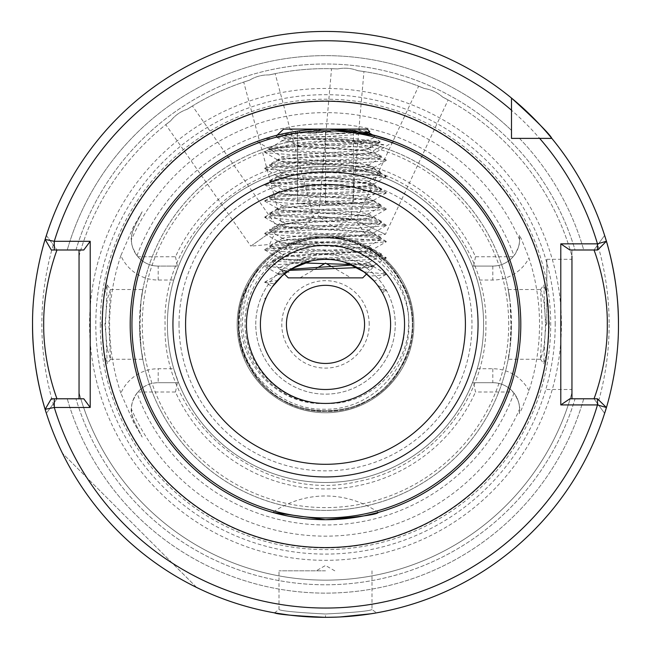 <?xml version="1.0" encoding="UTF-8"?>
<svg xmlns="http://www.w3.org/2000/svg" width="651" height="651" viewBox="0 0 651 651"><rect width="100%" height="100%" fill="white"/><g stroke="black" fill="none" stroke-linecap="round" stroke-linejoin="round"><path stroke-width="0.49" stroke-dasharray="3.25 2.44" d="M332.124 129.199L325.5 129.093L363.624 132.845M392.724 141.023L393.806 141.422M330.96 131.535L308.314 132.503L325.492 132.552L330.96 131.535L308.314 132.503M383.854 144.725C370.81 142.561 351.361 141.389 325.492 141.202L269.848 148.965L296.775 146.711C318.111 148.168 353.273 149.624 366.456 151.097L374.325 153.27L369.971 152.676L383.854 144.725L361.305 146.41L289.695 149.665L264.754 151.911L267.569 152.92L289.695 154.547L361.305 157.802L386.246 160.048L383.431 161.057L361.305 162.685L289.695 165.94L267.569 167.567L264.754 168.186L267.569 169.195L289.695 170.822L361.305 174.077L383.431 175.705L386.246 176.722L361.305 178.96L289.695 182.215L267.569 183.842L264.754 184.86L289.695 187.097L361.305 190.352L383.431 191.98L386.246 192.997L361.305 195.235L289.695 198.49L267.569 200.117L264.754 201.135L289.695 203.372L361.305 206.627L383.431 208.255L386.246 209.272L361.305 211.51L289.695 214.765L267.569 216.392L264.754 217.41L289.695 219.647L361.305 222.902L383.431 224.53L386.246 225.547L361.305 227.785L289.695 231.04L267.569 232.667L264.754 233.685L289.695 235.922L361.305 239.177L383.431 240.805L386.246 241.822L361.305 244.06L289.695 247.315L267.569 248.942L264.754 249.96L289.695 252.197L361.305 255.452L386.246 257.698L383.431 258.707L341.482 261.279L358.791 268.448L369.239 276.17L373.308 280.199M296.775 146.711L298.776 146.133L283.836 137.955L325.5 136.417C347.878 137.507 365.911 139.615 379.606 142.74L364.186 150.161L366.456 151.097M543.748 349.017L540.493 359.197L542.145 324.393L540.599 289.516L543.74 299.704L546.043 324.393L543.748 349.017M545.481 324.393L543.788 363.844L547.06 352.297L549.387 324.393L546.913 295.644L543.788 284.935L545.481 324.393M107.252 349.017L104.957 324.393L107.26 299.704L110.401 289.516L108.855 324.393L110.507 359.197L107.252 349.017M101.613 324.393L103.932 352.297L107.212 363.844L105.519 324.393L107.212 284.935L104.087 295.652L101.613 324.393M325.5 613.999L325.5 613.999C297.255 612.534 281.761 611.053 279.002 609.564C281.785 611.053 297.279 612.534 325.5 613.999C297.255 612.534 281.761 611.053 279.002 609.564C281.785 611.053 297.279 612.534 325.5 613.999C353.713 612.534 369.215 611.061 371.998 609.564C369.272 611.053 353.77 612.526 325.5 613.999C353.713 612.534 369.215 611.061 371.998 609.564C369.272 611.053 353.77 612.526 325.5 613.999L325.5 617.343L345.095 616.684M325.28 617.335L289.451 615.114M418.617 86.192L424.379 88.528L418.617 86.192L355.951 220.583L385.449 234.336L355.951 220.583L366.725 235.979L385.449 234.336L448.116 99.953L442.623 97.032C437.382 92.426 431.304 89.586 424.379 88.528C431.279 89.578 437.358 92.409 442.623 97.032L448.116 99.953M331.53 68.713L337.747 68.933L331.53 68.713L318.608 216.425L351.035 219.265L318.608 216.425L334.004 227.207L351.035 219.265L363.958 71.545L357.806 70.69C351.304 68.143 344.615 67.558 337.747 68.933C344.591 67.558 351.271 68.143 357.806 70.69L363.958 71.545M165.777 124.65L170.676 120.826L165.777 124.65L250.822 246.119L277.489 227.443L250.822 246.119L269.547 244.475L277.489 227.443L192.436 105.983L187.171 109.278C180.555 111.508 175.054 115.357 170.676 120.826C175.038 115.373 180.53 111.524 187.171 109.278L192.436 105.983M243.718 82.067L249.634 80.154L243.718 82.067L282.103 225.295L313.538 216.873L282.103 225.295L300.249 230.161L313.538 216.873L275.161 73.644L269.083 74.938C262.101 74.775 255.623 76.509 249.634 80.154C255.599 76.517 262.076 74.784 269.083 74.938L275.161 73.644M377.434 512.654L376.612 512.882M364.283 515.795L363.616 515.934M336.73 519.368L325.5 519.693M255.753 324.393A69.747 69.747 0 0 1 325.5 254.639A69.747 69.747 0 0 1 395.247 324.393A69.747 69.747 0 0 1 325.5 394.14A69.747 69.747 0 0 1 255.753 324.393A69.747 69.747 0 0 1 325.5 254.639A69.747 69.747 0 0 1 395.247 324.393A69.747 69.747 0 0 1 325.5 394.14A69.747 69.747 0 0 1 255.753 324.393M519.27 413.597L519.588 409.487A26.781 26.781 0 0 1 519.27 413.597L521.5 409.487L528.978 390.746A214.024 214.024 0 0 0 528.978 258.032L521.5 239.291L519.27 235.182A26.781 26.781 0 0 1 492.807 266.08C500.912 265.909 507.674 262.809 513.094 256.779A26.781 26.781 0 0 0 513.981 255.697C518.196 248.853 520.068 243.523 519.588 239.706L519.27 235.182A26.781 26.781 0 0 1 519.588 239.291M528.978 390.746A40.736 40.736 0 0 0 492.807 368.751L477.248 368.751L472.455 382.698L492.807 382.698A26.781 26.781 0 0 1 519.588 409.487L519.588 409.072C520.068 405.256 518.204 399.926 513.981 393.082A26.781 26.781 0 0 0 513.094 392C507.674 385.97 500.912 382.869 492.807 382.698L473.611 382.698L475.515 392L513.094 392M325.5 570.837L279.002 570.837L325.5 570.837M604.616 413.336A292.95 292.95 0 0 1 46.384 413.336L57.011 398.786L67.256 398.786A268.749 268.749 0 0 0 583.744 398.786L593.989 398.786L604.616 413.336L593.989 398.786L571.952 398.786L571.952 249.992L575.045 249.992L571.952 249.992L571.952 256.046A255.753 255.753 0 0 0 442.623 97.032A255.753 255.753 0 0 1 571.952 256.046M546.84 324.393L546.84 259.293L546.84 324.393M110.401 289.516L142.797 289.516L141.015 300.729L140.079 324.393L141.015 348.049C145.368 371.566 140.258 354.95 139.501 324.393C140.25 293.886 145.376 277.18 141.015 300.729A185.999 185.999 0 0 1 509.985 300.729C505.632 277.212 510.742 293.829 511.499 324.393C510.75 354.893 505.624 371.599 509.985 348.049L510.921 324.393L509.985 300.729L508.203 289.516L540.599 289.516M369.207 324.393A43.707 43.707 0 0 0 325.5 280.679A43.707 43.707 0 0 0 281.793 324.393A43.707 43.707 0 0 0 325.5 368.1A43.707 43.707 0 0 0 369.207 324.393M286.44 324.393A39.06 39.06 0 0 1 325.5 285.333A39.06 39.06 0 0 1 364.56 324.393A39.06 39.06 0 0 1 325.5 363.453A39.06 39.06 0 0 1 286.44 324.393M413.849 324.393A88.349 88.349 0 0 0 325.5 236.036A88.349 88.349 0 0 0 237.151 324.393A88.349 88.349 0 0 1 325.5 236.036A88.349 88.349 0 0 1 413.849 324.393A88.349 88.349 0 0 1 325.5 412.742A88.349 88.349 0 0 1 237.151 324.393A88.349 88.349 0 0 1 325.5 236.036A88.349 88.349 0 0 1 413.849 324.393A88.349 88.349 0 0 1 325.5 412.742A88.349 88.349 0 0 1 237.151 324.393A88.349 88.349 0 0 0 325.5 412.742A88.349 88.349 0 0 0 413.849 324.393M239.186 324.393C239.153 303.586 245.663 285.016 258.74 268.668C246.208 285.203 240.276 303.773 240.951 324.393C241.578 367.994 281.574 406.37 325.5 403.441A79.048 79.048 0 0 1 315.719 402.831C276.659 399.226 244.752 363.372 245.085 324.393C243.409 280.589 283.055 241.098 326.688 242.498C370.492 241.586 409.463 280.646 408.861 324.393C410.578 369.719 369.638 410.602 324.361 409.227C278.954 410.236 238.526 369.654 239.186 324.393M139.501 324.393A185.999 185.999 0 0 1 325.5 138.386A185.999 185.999 0 0 1 511.499 324.393A185.999 185.999 0 0 1 325.5 510.392A185.999 185.999 0 0 1 139.501 324.393A185.999 185.999 0 0 0 325.5 510.392A185.999 185.999 0 0 0 511.499 324.393M142.17 211.713L134.318 227.15L142.17 211.713L133.471 226.719L120.866 255.607A40.736 40.736 0 0 0 158.193 280.028L173.752 280.028A158.103 158.103 0 0 0 167.397 324.393A158.103 158.103 0 0 1 325.5 166.29A158.103 158.103 0 0 1 483.603 324.393A158.103 158.103 0 0 0 477.248 280.028L492.807 280.028A40.736 40.736 0 0 0 528.978 258.032M173.752 280.028L178.545 266.08A158.103 158.103 0 0 1 472.455 266.08L477.248 280.028M477.248 368.751A158.103 158.103 0 0 0 483.603 324.393A158.103 158.103 0 0 1 325.5 482.489A158.103 158.103 0 0 1 167.397 324.393A158.103 158.103 0 0 1 325.5 166.29A158.103 158.103 0 0 1 483.603 324.393A158.103 158.103 0 0 1 325.5 482.489A158.103 158.103 0 0 1 167.397 324.393A158.103 158.103 0 0 1 325.5 166.29A158.103 158.103 0 0 1 483.603 324.393A158.103 158.103 0 0 1 325.5 482.489A158.103 158.103 0 0 1 167.397 324.393A158.103 158.103 0 0 0 173.752 368.751L158.193 368.751A40.736 40.736 0 0 0 120.866 393.171L133.471 422.06L142.17 437.065L134.318 421.628L142.17 437.065M404.548 324.393C405.939 281.859 367.449 244.548 325.5 245.337C283.551 244.548 245.061 281.859 246.452 324.393C245.061 366.92 283.551 404.23 325.5 403.441C367.449 404.23 405.939 366.92 404.548 324.393C405.939 281.859 367.449 244.548 325.5 245.337C283.551 244.548 245.061 281.859 246.452 324.393C245.061 366.92 283.551 404.23 325.5 403.441C367.449 404.23 405.939 366.92 404.548 324.393C405.939 281.859 367.449 244.548 325.5 245.337C283.551 244.548 245.061 281.859 246.452 324.393C245.061 366.92 283.551 404.23 325.5 403.441C367.449 404.23 405.939 366.92 404.548 324.393C405.939 281.859 367.449 244.548 325.5 245.337C283.551 244.548 245.061 281.859 246.452 324.393C245.061 366.92 283.551 404.23 325.5 403.441C367.449 404.23 405.939 366.92 404.548 324.393C405.939 281.859 367.449 244.548 325.5 245.337C283.551 244.548 245.061 281.859 246.452 324.393C245.061 366.92 283.551 404.23 325.5 403.441C367.449 404.23 405.939 366.92 404.548 324.393C405.939 281.859 367.449 244.548 325.5 245.337C283.551 244.548 245.061 281.859 246.452 324.393C245.061 366.92 283.551 404.23 325.5 403.441C367.449 404.23 405.939 366.92 404.548 324.393C405.939 281.859 367.449 244.548 325.5 245.337C283.551 244.548 245.061 281.859 246.452 324.393C245.061 366.92 283.551 404.23 325.5 403.441C367.449 404.23 405.939 366.92 404.548 324.393C405.939 281.859 367.449 244.548 325.5 245.337C283.551 244.548 245.061 281.859 246.452 324.393C245.061 366.92 283.551 404.23 325.5 403.441C367.449 404.23 405.939 366.92 404.548 324.393C405.939 281.859 367.449 244.548 325.5 245.337C283.551 244.548 245.061 281.859 246.452 324.393C245.061 366.92 283.551 404.23 325.5 403.441C367.449 404.23 405.939 366.92 404.548 324.393C405.939 281.859 367.449 244.548 325.5 245.337C283.551 244.548 245.061 281.859 246.452 324.393C245.061 366.92 283.551 404.23 325.5 403.441C367.449 404.23 405.939 366.92 404.548 324.393C405.939 281.859 367.449 244.548 325.5 245.337C283.551 244.548 245.061 281.859 246.452 324.393C245.061 366.92 283.551 404.23 325.5 403.441C367.449 404.23 405.939 366.92 404.548 324.393C405.939 281.859 367.449 244.548 325.5 245.337C283.551 244.548 245.061 281.859 246.452 324.393C245.061 366.92 283.551 404.23 325.5 403.441C367.449 404.23 405.939 366.92 404.548 324.393C405.939 281.859 367.449 244.548 325.5 245.337C283.551 244.548 245.061 281.859 246.452 324.393C245.061 366.92 283.551 404.23 325.5 403.441C367.449 404.23 405.939 366.92 404.548 324.393C405.939 281.859 367.449 244.548 325.5 245.337C283.551 244.548 245.061 281.859 246.452 324.393C245.061 366.92 283.551 404.23 325.5 403.441C367.449 404.23 405.939 366.92 404.548 324.393C405.939 281.859 367.449 244.548 325.5 245.337C283.551 244.548 245.061 281.859 246.452 324.393C245.061 366.92 283.551 404.23 325.5 403.441C367.449 404.23 405.939 366.92 404.548 324.393C405.939 281.859 367.449 244.548 325.5 245.337C283.551 244.548 245.061 281.859 246.452 324.393C245.72 363.421 276.667 398.184 315.719 402.831C360.06 409.813 406.509 370.606 404.548 324.393M520.8 324.393A195.3 195.3 0 0 0 325.5 129.093A195.3 195.3 0 0 0 130.2 324.393A195.3 195.3 0 0 0 325.5 519.693A195.3 195.3 0 0 0 520.8 324.393A195.3 195.3 0 0 1 325.5 519.693A195.3 195.3 0 0 1 130.2 324.393M34.234 355.763A292.95 292.95 0 0 0 34.527 358.4M45.139 409.333L51.291 398.786L67.256 398.786A268.749 268.749 0 0 0 583.744 398.786L597.683 398.786L606.407 407.51A292.95 292.95 0 0 1 45.139 409.333A292.95 292.95 0 0 0 618.45 324.393M561.431 324.393A235.931 235.931 0 0 0 325.5 88.455A235.931 235.931 0 0 0 89.569 324.393A235.931 235.931 0 0 0 325.5 560.324A235.931 235.931 0 0 0 561.431 324.393M548.842 324.393A223.342 223.342 0 0 0 325.5 101.043A223.342 223.342 0 0 0 102.158 324.393A223.342 223.342 0 0 0 325.5 547.735A223.342 223.342 0 0 0 548.842 324.393A223.342 223.342 0 0 0 325.5 101.043A223.342 223.342 0 0 0 102.158 324.393A223.342 223.342 0 0 0 325.5 547.735A223.342 223.342 0 0 0 548.842 324.393A223.342 223.342 0 0 1 325.5 547.735A223.342 223.342 0 0 1 102.158 324.393A223.342 223.342 0 0 0 325.5 547.735A223.342 223.342 0 0 0 548.842 324.393M100.295 324.393A225.205 225.205 0 0 0 325.5 549.59A225.205 225.205 0 0 0 550.705 324.393A225.205 225.205 0 0 0 325.5 99.188A225.205 225.205 0 0 0 100.295 324.393M120.866 255.607A215.888 215.888 0 0 0 120.866 393.171M131.412 409.072C130.599 409.927 131.567 414.117 134.318 421.628A26.781 26.781 0 0 1 158.193 382.698C150.088 382.869 143.326 385.97 137.906 392A26.781 26.781 0 0 0 137.019 393.082C132.804 399.926 130.932 405.256 131.412 409.072A211.754 211.754 0 0 0 519.588 409.072M196.667 587.487A292.95 292.95 0 0 1 62.398 453.226A292.95 292.95 0 0 0 196.667 587.487L62.398 453.226L196.667 587.487M336.404 617.14L339.928 616.985M371.135 613.763L372.657 613.519M375.521 613.039L373.601 613.364M370.541 613.852L367.937 614.251M356.357 615.708L353.875 615.96M265.535 299.045L266.186 297.564L264.754 298.386L265.47 299.191M377.531 285.26L379.769 288.434M381.665 291.469L382.446 292.836L386.246 290.647L381.665 291.469M310.796 260.97L311.398 260.831C287.596 259.497 276.488 258.398 278.067 257.544L278.067 258.252C279.141 259.301 289.467 260.351 309.062 261.401M273.16 285.675L277.326 280.605L264.754 282.111L272.419 286.7M277.643 280.255L279.181 278.644M281.566 276.35L285.455 273.062L278.286 274.274L282.363 275.633M341.482 261.279C328.934 258.17 316.484 258.716 304.131 262.898C295.741 266.218 289.874 269.335 286.53 272.248L285.455 273.062M260.4 324.393A65.1 65.1 0 0 1 325.5 259.293A65.1 65.1 0 0 1 390.6 324.393A65.1 65.1 0 0 1 325.5 389.493A65.1 65.1 0 0 1 260.4 324.393M348.96 263.663C364.308 264.566 372.299 265.47 372.933 266.389C372.754 267.065 368.043 267.748 358.791 268.448M363.966 271.874L386.246 273.973L372.714 266.137L386.246 258.097M346.601 262.809C364.397 263.858 373.178 264.811 372.933 265.681C372.706 266.405 367.636 267.122 357.733 267.83M369.971 152.676C362.762 153.636 346.234 154.767 320.39 156.085C292.625 157.509 278.522 158.787 278.067 159.902C275.137 162.652 375.863 165.346 372.933 168.031C375.879 170.7 275.161 173.483 278.067 176.185C275.137 178.927 375.863 181.613 372.933 184.306C373.113 186.048 338.553 187.586 314.734 188.945C289.728 190.304 277.505 191.467 278.067 192.444C279.067 194.283 310.226 195.634 325.5 196.512C340.774 197.391 371.933 198.75 372.933 200.581C374.056 202.225 338.26 203.975 314.734 205.268C290.281 206.546 278.058 207.702 278.067 208.711C275.023 209.76 300.77 211.526 326.875 212.877C354.844 214.179 370.199 215.514 372.933 216.856C374.008 218.467 341.978 220.054 313.253 221.617L287.311 223.35L278.067 224.994C277.277 226.141 298.76 227.817 342.524 230.006C377.849 232.033 371.99 233.074 372.933 233.131C369.475 234.588 352.264 236.028 321.301 237.452L289.939 239.389L278.067 241.269C280.784 243.515 330.448 245.443 329.723 245.565C358.375 247.014 372.779 248.291 372.933 249.406L372.933 250.114C375.863 252.824 275.137 255.534 278.067 258.252L264.754 266.235L291.965 268.594M264.754 249.96L278.067 257.544C280.312 256.201 296.539 254.826 326.729 253.41C359.49 251.693 374.886 250.358 372.933 249.406L386.246 241.822M371.07 153.188C359.303 155.654 275.056 158.128 278.067 160.602C275.137 163.311 375.863 166.021 372.933 168.739C375.863 171.449 275.137 174.159 278.067 176.877C275.137 179.586 375.863 182.296 372.933 185.014C375.863 187.724 275.137 190.434 278.067 193.152C275.137 195.861 375.863 198.571 372.933 201.289C375.863 203.999 275.137 206.709 278.067 209.427C275.137 212.136 375.863 214.846 372.933 217.564C375.863 220.274 275.137 222.984 278.067 225.702C275.137 228.411 375.863 231.121 372.933 233.839C375.863 236.549 275.137 239.259 278.067 241.977C275.137 244.686 375.863 247.396 372.933 250.114L386.246 257.698M264.754 168.186L278.286 160.349L264.754 152.31M386.246 160.447L372.714 168.284L386.246 176.323M264.754 184.461L278.286 176.624L264.754 168.585M386.246 176.722L372.714 184.559L386.246 192.598M264.754 200.736L278.286 192.899L264.754 184.86M386.246 192.997L372.714 200.834L386.246 208.873M264.754 217.011L278.286 208.955M386.246 209.272L372.714 217.108L386.246 225.148M264.754 233.286L278.286 225.238M386.246 225.547L372.714 233.383L386.246 241.423M264.754 249.561L278.286 241.513M319.82 519.604L307.215 518.831M289.597 516.357L286.945 515.844M79.048 256.046L79.048 249.992L79.048 256.046A255.753 255.753 0 0 1 170.676 120.826A255.753 255.753 0 0 0 79.048 256.046M187.171 109.278A255.753 255.753 0 0 1 249.634 80.154A255.753 255.753 0 0 0 187.171 109.278M269.083 74.938A255.753 255.753 0 0 1 337.747 68.933A255.753 255.753 0 0 0 269.083 74.938M357.806 70.69A255.753 255.753 0 0 1 424.379 88.528A255.753 255.753 0 0 0 357.806 70.69M519.482 138.386L539.655 138.386L519.482 138.386A268.749 268.749 0 0 1 583.744 249.992L597.683 249.992L606.407 241.269A292.95 292.95 0 0 0 551.828 138.386A292.95 292.95 0 0 1 606.407 241.269A292.95 292.95 0 0 0 551.828 138.386L519.482 138.386A268.749 268.749 0 0 1 583.744 249.992L575.045 249.992A260.4 260.4 0 0 0 75.955 249.992L83.776 249.992M362.517 132.633L275.967 136.775L277.717 135.026L325.492 129.093L262.068 139.68M257.381 141.357L258.341 140.998M262.28 139.607L265.038 138.679M265.348 138.582L268.594 137.564M272.631 136.385L277.074 135.188M298.776 146.133L364.186 150.161M286.53 272.248L278.067 273.802L283.071 275.015M513.094 256.779L475.515 256.779A164.54 164.54 0 0 0 175.485 256.779L137.906 256.779C143.326 262.809 150.088 265.909 158.193 266.08L177.389 266.08L175.485 256.779M177.389 266.08L158.193 266.08A26.781 26.781 0 0 1 134.318 227.15C131.567 234.669 130.599 238.86 131.412 239.706C130.932 243.523 132.796 248.853 137.019 255.697A26.781 26.781 0 0 0 137.906 256.779M472.455 266.08L492.807 266.08L472.455 266.08M475.515 256.779L473.611 266.08M46.384 235.442L57.011 249.992L46.384 235.442A292.95 292.95 0 0 1 511.499 98.065L511.499 130.403L511.499 98.065A292.95 292.95 0 0 0 32.55 324.393A292.95 292.95 0 0 1 511.499 98.065A292.95 292.95 0 0 0 45.139 239.446L51.291 249.992L79.048 249.992L79.048 392.732A255.753 255.753 0 0 0 571.952 392.732A255.753 255.753 0 0 1 79.048 392.732L79.048 398.786L75.955 398.786L83.776 398.786M551.828 138.386A292.95 292.95 0 0 1 604.616 235.442L593.989 249.992L569.885 249.992M75.955 249.992A260.4 260.4 0 0 1 575.045 249.992L593.989 249.992L604.616 235.442L593.989 249.992M79.048 398.786L57.011 398.786L46.384 413.336M67.256 249.992A268.749 268.749 0 0 1 511.499 130.403A268.749 268.749 0 0 0 67.256 249.992M511.499 98.065L511.499 130.403M575.045 398.786L571.952 398.786L571.952 392.732L571.952 398.786L575.045 398.786A260.4 260.4 0 0 1 75.955 398.786A260.4 260.4 0 0 0 575.045 398.786M137.906 392L175.485 392A164.54 164.54 0 0 0 475.515 392M616.766 293.015A292.95 292.95 0 0 0 616.473 290.379A292.95 292.95 0 0 1 616.766 293.015M325.5 403.441C369.247 405.858 408.616 367.302 408.592 323.946C410.602 280.557 374.244 240.618 330.977 237.607C287.596 235.044 246.534 270.344 243.083 313.546C237.696 356.658 271.906 399.844 315.719 402.831A79.048 79.048 0 0 0 325.5 403.441M540.599 359.262L508.203 359.262L509.985 348.049A185.999 185.999 0 0 1 141.015 348.049L142.797 359.262L110.401 359.262M473.611 382.698L472.455 382.698A158.103 158.103 0 0 1 178.545 382.698L173.752 368.751M178.545 382.698L158.193 382.698L178.545 382.698M175.485 392L177.389 382.698M571.952 398.786L569.885 398.786M258.74 268.668C235.947 293.959 231.886 338.284 250.196 367.864C279.775 425.03 371.225 425.03 400.804 367.864C416.184 338.878 416.184 309.9 400.804 280.915C371.225 223.749 279.775 223.749 250.196 280.915C215.481 335.11 261.206 414.305 325.5 411.342C389.794 414.305 435.519 335.11 400.804 280.915C371.225 223.749 279.775 223.749 250.196 280.915C234.816 309.9 234.816 338.878 250.196 367.864C267.61 395.678 292.706 410.171 325.5 411.342C389.794 414.305 435.519 335.11 400.804 280.915C383.39 253.101 358.294 238.608 325.5 237.436C261.206 234.474 215.481 313.668 250.196 367.864C267.61 395.678 292.706 410.171 325.5 411.342C389.794 414.305 435.519 335.11 400.804 280.915C371.225 223.749 279.775 223.749 250.196 280.915C215.481 335.11 261.206 414.305 325.5 411.342C358.294 410.171 383.39 395.678 400.804 367.864C435.519 313.668 389.794 234.474 325.5 237.436C261.206 234.474 215.481 313.668 250.196 367.864C267.61 395.678 292.706 410.171 325.5 411.342C358.294 410.171 383.39 395.678 400.804 367.864C435.519 313.668 389.794 234.474 325.5 237.436C261.206 234.474 215.481 313.668 250.196 367.864C279.775 425.03 371.225 425.03 400.804 367.864C416.184 338.878 416.184 309.9 400.804 280.915C371.225 223.749 279.775 223.749 250.196 280.915C215.481 335.11 261.206 414.305 325.5 411.342C389.794 414.305 435.519 335.11 400.804 280.915C383.39 253.101 358.294 238.608 325.5 237.436C261.206 234.474 215.481 313.668 250.196 367.864C279.775 425.03 371.225 425.03 400.804 367.864C433.892 315.589 393.505 238.998 330.977 237.607M304.131 262.898L267.569 265.217L264.754 265.836M283.836 137.955C311.129 139.542 362.941 141.137 379.606 142.74M264.754 282.51L274.592 283.812M386.246 273.973L383.431 274.982L369.239 276.17M265.974 298.028L264.754 298.386M380.322 289.288L386.246 290.647M299.924 277.887L351.076 277.887L299.924 277.887L318.38 267.235M331.278 266.462L351.076 277.887M353.493 133.333L353.493 130.835C344.184 134.114 334.858 134.114 325.5 130.835C316.191 134.114 306.865 134.114 297.507 130.835L297.507 133.333L297.507 130.835C306.816 134.114 316.142 134.114 325.5 130.835C334.809 134.114 344.135 134.114 353.493 130.835L353.493 133.333L360.841 129.093L290.159 129.093L360.841 129.093M297.507 133.333L290.159 129.093M367.351 129.093L283.649 129.093M363.819 132.535L349.571 130.021C362.184 130.558 368.946 131.095 369.874 131.616M299.875 259.293L325.337 259.293C294.366 262.223 279.027 265.429 279.328 268.92L271.491 261.084C271.654 260.473 281.118 259.879 299.875 259.293C334.874 257.503 383.048 255.753 381.299 253.98C384.757 251.27 266.243 248.552 269.701 245.842C266.243 243.132 384.757 240.414 381.299 237.705C384.757 234.995 266.243 232.277 269.701 229.567C266.243 226.857 384.757 224.139 381.299 221.43C384.757 218.72 266.243 216.002 269.701 213.292C266.243 210.582 384.757 207.864 381.299 205.155C384.757 202.445 266.243 199.727 269.701 197.017C266.243 194.307 384.757 191.589 381.299 188.88C384.757 186.17 266.243 183.452 269.701 180.742C266.243 178.032 384.757 175.314 381.299 172.605C384.757 169.895 266.243 167.177 269.701 164.467C266.243 161.757 384.757 159.039 381.299 156.33C384.757 153.62 266.243 150.902 269.701 148.192C268.098 146.475 313.204 144.774 348.106 143.041C367.05 140.844 375.765 138.492 374.235 135.978L366.839 133.211M374.235 135.978L380.143 142.073L368.043 149.087L368.043 148.534L366.188 147.997L350.645 146.369L300.355 143.114L282.957 140.95L282.957 140.396L284.812 139.859L300.355 138.232L350.645 134.977L366.131 133.365M282.957 140.396L269.888 147.98L269.701 149.429C266.853 147.281 339.537 145.157 369.036 143.041L380.192 141.934C382.601 140.299 271.752 138.582 275.967 136.775L282.957 140.95M366.643 273.941L374.292 266.088L351.109 264.534M284.357 273.941L281.875 271.231L289.158 270.377M357.358 267.618L374.349 266.243M288.303 277.887L362.697 277.887M279.328 268.92L289.134 272.313L281.81 271.402M326.485 263.696L324.613 263.631M303.952 262.955L271.491 261.084L282.957 254.321L284.812 253.784L300.355 252.157L350.645 248.902L366.188 247.274L368.043 246.737L368.043 246.184L350.645 244.019L300.355 240.764L284.812 239.137L282.957 238.6L282.957 238.046L300.355 235.882L350.645 232.627L366.188 230.999L368.043 230.462L368.043 229.909L350.645 227.744L300.355 224.489L284.812 222.862L282.957 222.325L282.957 221.771L300.355 219.607L350.645 216.352L366.188 214.724L368.043 214.187L368.043 213.634L350.645 211.469L300.355 208.214L284.812 206.587L282.957 206.05L282.957 205.496L300.355 203.332L350.645 200.077L366.188 198.449L368.043 197.912L368.043 197.359L350.645 195.194L300.355 191.939L284.812 190.312L282.957 189.775L282.957 189.221L300.355 187.057L350.645 183.802L366.188 182.174L368.043 181.637L368.043 181.084L350.645 178.919L300.355 175.664L284.812 174.037L282.957 173.5L282.957 172.946L300.355 170.782L350.645 167.527L366.188 165.899L368.043 165.362L368.043 164.809L350.645 162.644L300.355 159.389L284.812 157.762L282.957 157.225L282.957 156.671L300.355 154.507L350.645 151.252L368.043 149.087M369.036 143.041L348.106 143.041M282.957 172.946L269.888 180.53L269.701 181.979C266.275 179.253 384.749 176.543 381.299 173.85C384.123 171.05 266.731 168.438 269.701 165.696L269.888 164.255L282.957 156.671M269.888 165.899L269.701 165.696C266.251 162.945 384.749 160.268 381.299 157.575C384.79 154.881 266.267 152.122 269.701 149.429L282.957 157.225M368.043 165.362L381.299 157.575L381.112 156.118L368.043 148.534M368.043 181.637L381.299 173.85L381.112 172.393L368.043 164.809M282.957 205.496L269.888 213.08L269.701 214.529C269.929 213.853 275.365 213.178 286.017 212.503L342.646 209.663C381.779 207.824 381.209 206.733 381.299 206.4C380.127 204.56 343.476 203.202 325.5 202.323C307.524 201.452 270.873 200.093 269.701 198.262L269.888 196.805L282.957 189.221M282.957 206.05L269.701 198.262C270.873 196.423 307.524 195.064 325.5 194.185C343.476 193.314 380.127 191.955 381.299 190.125C380.453 190.076 388.029 188.823 331.864 186.349L286.074 184.021C275.389 183.346 269.929 182.662 269.701 181.979L282.957 189.775M368.043 197.912L381.299 190.125L381.112 188.668L368.043 181.084M368.043 214.187L381.299 206.4L381.112 204.943L368.043 197.359M282.957 238.046L269.888 245.63L269.701 247.087C270.873 245.248 307.524 243.889 325.5 243.01C343.476 242.139 380.127 240.78 381.299 238.95C380.127 237.11 343.476 235.752 325.5 234.873C307.524 234.002 270.873 232.643 269.701 230.812L269.888 229.355L282.957 221.771M282.957 238.6L269.701 230.812C270.873 228.973 307.524 227.614 325.5 226.735C343.476 225.864 380.127 224.505 381.299 222.666C381.519 222.243 379.802 221.104 339.952 219.273L286.017 216.563C275.365 215.888 269.929 215.212 269.701 214.529L282.957 222.325M368.043 230.462L381.299 222.666L381.112 221.218L368.043 213.634M368.043 246.737L381.299 238.95L381.112 237.493L368.043 229.909M325.337 259.293L325.5 259.293C344.053 258.455 370.126 257.137 375.79 256.38L381.299 255.225L381.299 253.98L368.043 246.184M352.289 265.055L368.043 263.012L381.299 255.225C380.135 253.385 343.476 252.027 325.5 251.156C307.532 250.277 270.873 248.918 269.701 247.087L282.957 254.875L282.957 254.321M289.134 272.313L284.812 271.687L282.957 271.15L282.957 270.596L290.899 269.245M368.043 263.012L368.043 262.459L366.188 261.922L350.645 260.294L300.355 257.039L282.957 254.875M368.043 132.812L368.043 132.259L366.188 131.722L349.571 130.021M297.507 203.486L353.493 203.486L297.507 203.486L297.507 130.835L297.507 203.486M353.493 203.486L353.493 130.835L353.493 203.486M325.5 203.486L325.5 130.835L325.5 203.486M492.807 266.08L492.807 280.028M492.807 368.751L492.807 382.698A26.781 26.781 0 0 1 519.588 409.487M508.708 324.393A183.208 183.208 0 0 0 325.5 141.177A183.208 183.208 0 0 0 142.292 324.393A183.208 183.208 0 0 0 325.5 507.601A183.208 183.208 0 0 0 508.708 324.393M141.015 300.729A185.999 185.999 0 0 1 509.985 300.729M179.025 324.393A146.475 146.475 0 0 1 325.5 177.918A146.475 146.475 0 0 1 471.975 324.393A146.475 146.475 0 0 1 325.5 470.868A146.475 146.475 0 0 1 179.025 324.393M609.149 324.393A283.649 283.649 0 0 1 325.5 608.042A283.649 283.649 0 0 1 41.851 324.393A283.649 283.649 0 0 1 325.5 40.736A283.649 283.649 0 0 1 609.149 324.393M555.197 324.393A229.697 229.697 0 0 0 325.5 94.688A229.697 229.697 0 0 0 95.803 324.393A229.697 229.697 0 0 0 325.5 554.091A229.697 229.697 0 0 0 555.197 324.393M549.037 324.393A223.537 223.537 0 0 0 325.5 100.856A223.537 223.537 0 0 0 101.963 324.393A223.537 223.537 0 0 0 325.5 547.922A223.537 223.537 0 0 0 549.037 324.393M137.019 255.697A200.614 200.614 0 0 1 513.981 255.697M519.588 239.706A211.754 211.754 0 0 0 131.412 239.706M79.048 392.732A255.753 255.753 0 0 0 571.952 392.732A255.753 255.753 0 0 1 79.048 392.732M513.981 393.082A200.614 200.614 0 0 1 137.019 393.082M158.193 280.028L158.193 266.08A26.781 26.781 0 0 1 134.318 227.15L133.471 226.719M133.471 422.06L134.318 421.628A26.781 26.781 0 0 1 158.193 382.698L158.193 368.751M393.977 141.487L374.325 153.27M540.493 359.197L543.788 363.844M107.212 284.935L110.507 289.581M274.453 612.86L279.002 609.564L279.002 570.837M378.304 512.418A93.003 93.003 0 0 0 272.696 512.418M334.801 570.837L325.5 565.467L316.199 570.837M546.84 259.293L571.952 259.293M485.923 324.393C487.225 251.319 432.093 182.5 360.499 167.828C264.656 142.911 161.668 225.417 165.077 324.393C161.765 422.401 262.744 504.598 358.034 481.48C430.734 467.817 487.282 398.355 485.923 324.393M278.067 273.802L278.067 274.527M546.84 389.493L571.952 389.493M371.998 570.837L371.998 609.564L376.547 612.86M110.507 359.197L107.212 363.844M540.493 289.581L543.788 284.935M257.023 141.487L269.758 149.12M374.235 153.091L386.246 160.048M269.848 148.965L264.754 151.911M264.754 201.135L278.278 208.971M264.754 217.41L278.278 225.246M264.754 233.685L278.278 241.521M278.278 274.063L264.754 266.235M264.754 282.111L278.286 274.274M386.246 274.372L374.292 281.297M264.754 298.785L265.47 299.2M386.246 290.248L377.45 285.154M269.872 165.915L282.957 173.5M282.957 271.15L280.166 269.53M282.957 270.596L281.875 271.231M368.043 262.459L374.292 266.088M368.043 132.259L368.523 132.535M372.445 134.814L373.438 135.392"/><path stroke-width="0.98" d="M363.624 132.845L373.837 135.164M374.032 135.213L392.724 141.023M393.806 141.422L376.164 135.774L332.124 129.199M336.404 617.14L325.5 617.343C294.488 615.854 277.472 614.357 274.453 612.86C277.448 614.357 294.464 615.854 325.5 617.343L325.28 617.335M289.451 615.114L274.453 612.86M286.945 515.844L272.696 512.418L325.5 519.693C359.612 516.951 377.214 514.526 378.296 512.418C377.051 514.559 359.45 516.984 325.5 519.693L319.82 519.604M378.304 512.418L377.434 512.654M376.612 512.882L364.283 515.795M363.616 515.934L336.73 519.368M260.4 324.393A65.1 65.1 0 0 0 325.5 389.493A65.1 65.1 0 0 0 390.6 324.393A65.1 65.1 0 0 0 325.5 259.293A65.1 65.1 0 0 0 260.4 324.393A65.1 65.1 0 0 1 325.5 259.293A65.1 65.1 0 0 1 390.6 324.393M593.989 398.786C593.696 399.673 607.765 364.275 607.293 324.393C607.782 284.601 593.679 249.032 593.989 249.992M286.44 324.393A39.06 39.06 0 0 1 325.5 285.333A39.06 39.06 0 0 1 364.56 324.393A39.06 39.06 0 0 1 325.5 363.453A39.06 39.06 0 0 1 286.44 324.393M520.8 324.393A195.3 195.3 0 0 1 325.5 519.693A195.3 195.3 0 0 1 130.2 324.393A195.3 195.3 0 0 1 325.5 129.093A195.3 195.3 0 0 1 520.8 324.393A195.3 195.3 0 0 0 325.5 129.093A195.3 195.3 0 0 0 130.2 324.393M46.384 413.336C46.669 414.337 32.07 372.152 32.55 324.393A292.95 292.95 0 0 0 34.234 355.763M34.527 358.4A292.95 292.95 0 0 0 45.139 409.333L54.285 407.469A283.649 283.649 0 0 0 597.472 404.93L560.788 404.93L560.788 243.848L597.472 243.848L606.407 241.269A292.95 292.95 0 0 0 511.499 98.065C536.408 120.777 549.851 134.22 551.828 138.386L539.655 138.386L551.828 138.386A292.95 292.95 0 0 0 511.499 98.065L511.499 138.386L519.482 138.386M339.928 616.985L371.135 613.763M372.657 613.519L375.521 613.039M373.601 613.364L370.541 613.852M367.937 614.251L356.357 615.708M353.875 615.96L345.095 616.684M604.616 235.442C604.331 234.441 618.93 276.618 618.45 324.393C618.914 372.274 604.348 414.256 604.616 413.336M265.974 298.028L265.535 299.045M379.769 288.434L377.531 285.26M272.297 286.871L282.363 275.633L291.965 268.594L311.398 260.831C324.027 258.39 335.761 259.049 346.601 262.809L363.966 271.874C375.708 282.477 377.466 283.909 369.239 276.17L368.881 275.845M272.826 286.139L273.16 285.675M279.181 278.644L281.566 276.35M373.308 280.199L373.837 280.784M307.215 518.831L303.7 518.473M303.325 518.424L289.597 516.357M79.048 398.786L79.048 249.992L75.955 249.992M571.952 398.786L571.952 256.046M262.068 139.68L257.381 141.357M258.341 140.998L262.28 139.607M268.594 137.564L272.631 136.385M277.074 135.188L283.649 129.093L367.351 129.093L369.817 131.787L362.517 132.633M32.55 324.393C32.086 276.504 46.652 234.523 46.384 235.442M511.499 130.403L511.499 138.386L551.828 138.386A292.95 292.95 0 0 1 616.473 290.379A292.95 292.95 0 0 0 606.407 241.269L597.683 249.992L569.885 249.992L560.788 243.848M560.788 404.93L569.885 398.786L597.472 398.786L597.472 404.93L606.407 407.51A292.95 292.95 0 0 1 45.139 409.333L51.291 398.786L83.776 398.786L90.212 407.469L54.285 407.469L54.285 398.786M90.212 241.309L83.776 249.992L51.291 249.992L45.139 239.446A292.95 292.95 0 0 1 511.499 98.065A292.95 292.95 0 0 0 45.139 239.446L54.285 241.309L90.212 241.309L90.212 407.469M618.45 324.393A292.95 292.95 0 0 0 616.766 293.015A292.95 292.95 0 0 1 618.45 324.393M597.472 398.786L606.407 407.51A292.95 292.95 0 0 1 45.139 409.333M57.011 249.992C57.304 249.097 43.218 284.552 43.707 324.467C43.235 364.226 57.321 399.747 57.011 398.786M511.499 110.239A283.649 283.649 0 0 0 54.285 241.309L54.285 249.992M597.472 249.992L597.472 243.848A283.649 283.649 0 0 0 539.655 138.386M331.278 266.462L325.5 263.126L318.38 267.235M366.839 133.211L363.819 132.535M366.643 273.941L362.697 277.887L288.303 277.887L284.357 273.941M289.158 270.377L357.358 267.618M351.109 264.534L326.485 263.696M324.613 263.631L303.952 262.955M290.899 269.245L352.289 265.055M366.131 133.365L369.817 131.787M404.548 324.393A79.048 79.048 0 0 1 325.5 403.441A79.048 79.048 0 0 1 246.452 324.393A79.048 79.048 0 0 1 325.5 245.337A79.048 79.048 0 0 1 404.548 324.393M102.297 324.393A223.203 223.203 0 0 1 325.5 101.19A223.203 223.203 0 0 1 548.703 324.393A223.203 223.203 0 0 1 325.5 547.589A223.203 223.203 0 0 1 102.297 324.393M478.054 324.393A152.554 152.554 0 0 1 325.5 476.947A152.554 152.554 0 0 1 172.946 324.393A152.554 152.554 0 0 1 325.5 171.831A152.554 152.554 0 0 1 478.054 324.393M185.584 324.393A139.916 139.916 0 0 0 325.5 464.301A139.916 139.916 0 0 0 465.416 324.393A139.916 139.916 0 0 0 325.5 184.477A139.916 139.916 0 0 0 185.584 324.393M131.941 324.393A193.559 193.559 0 0 0 325.5 517.944A193.559 193.559 0 0 0 519.059 324.393A193.559 193.559 0 0 0 325.5 130.835A193.559 193.559 0 0 0 131.941 324.393M368.523 132.535L372.445 134.814"/></g></svg>
